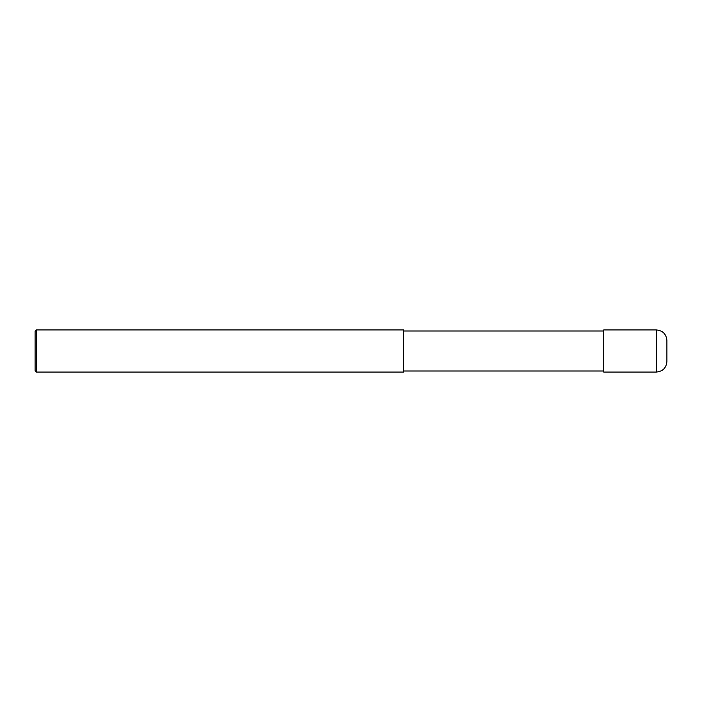 <?xml version="1.0" encoding="UTF-8"?>
<svg xmlns="http://www.w3.org/2000/svg" width="702" height="702" viewBox="0 0 702 702"><rect width="100%" height="100%" fill="white"/><g stroke="black" fill="none" stroke-linecap="round" stroke-linejoin="round"><path stroke-width="1.05" d="M656.37 329.94C662.767 330.563 666.277 334.073 666.9 340.47L666.9 361.53C666.277 367.927 662.767 371.437 656.37 372.06L603.72 372.06L603.72 329.94L656.37 329.94L656.37 372.06M603.72 330.993L403.65 330.993M36.416 329.94L403.65 329.94L403.65 372.06L36.416 372.06L35.1 370.744L35.1 331.256L36.416 329.94L36.416 372.06M603.72 371.007L403.65 371.007"/></g></svg>
